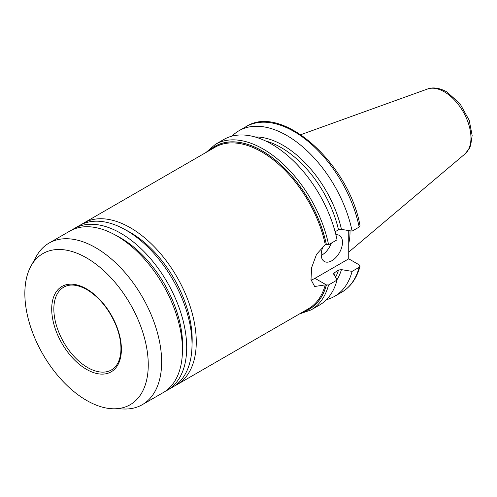 <?xml version="1.0" encoding="UTF-8"?>
<svg xmlns="http://www.w3.org/2000/svg" width="497" height="497" viewBox="0 0 497 497"><rect width="100%" height="100%" fill="white"/><g stroke="black" fill="none" stroke-linecap="round" stroke-linejoin="round"><path stroke-width="0.75" d="M174.776 385.815A93.281 53.856 -120 0 0 176.951 384.666A93.281 53.856 -120 0 0 176.951 276.953A93.281 53.856 -120 0 0 83.67 223.097A93.281 53.856 -120 0 0 81.589 224.408M311.06 280.072A24.645 14.227 120 0 0 314.961 278.326L348.739 258.825L359.089 264.802L359.99 266.361L359.169 267.305L352.106 271.381L341.464 269.629L338.507 270.051L333.593 273.325L337.041 280.084L328.579 284.961L325.28 284.893L314.669 286.496L310.992 279.662L311.644 267.572L316.533 254.321L325.28 244.667L328.579 244.717L337.041 239.834A95.617 55.204 -120 0 0 289.248 156.971A95.617 55.204 -120 0 0 223.905 139.44L215.45 144.323L205.963 152.492M331.331 243.132A15.047 8.685 -60 0 1 321.236 255.415M335.897 234.758A15.047 8.685 -60 0 1 339.37 235.423A15.047 8.685 -60 0 1 339.37 252.799A15.047 8.685 -60 0 1 324.33 261.484A15.047 8.685 -60 0 1 321.211 254.601A15.047 8.685 -60 0 1 323.305 246.077M335.121 231.757L338.507 229.807L341.464 229.384L352.106 231.136L359.169 227.061L360.002 225.638C349.062 163.656 281.867 103.053 246.034 126.66L238.97 130.742A95.617 55.204 -120 0 0 232.037 136.122M348.739 230.583L348.739 258.825M352.106 231.136A95.617 55.204 -120 0 0 304.313 148.274A95.617 55.204 -120 0 0 238.97 130.742M192.016 344.638A87.491 50.514 -120 0 0 125.865 230.068M165.19 391.344A93.281 53.856 -120 0 0 167.371 390.201L172.695 387.126A93.281 53.856 -120 0 0 172.695 279.413A93.281 53.856 -120 0 0 79.414 225.557L74.084 228.626A93.281 53.856 -120 0 0 72.009 229.943M167.371 390.201A93.281 53.856 -120 0 0 167.371 282.489A93.281 53.856 -120 0 0 74.084 228.626M182.43 350.174A87.491 50.514 -120 0 0 116.286 235.597M113.359 408.795L124.337 409.019A93.281 53.856 -120 0 0 142.322 404.657L163.115 392.655A93.281 53.856 -120 0 0 163.115 284.943A93.281 53.856 -120 0 0 69.829 231.086L49.041 243.089A93.281 53.856 -120 0 0 36.269 256.489L30.976 266.1A87.267 50.383 -120 0 0 24.85 293.516A87.267 50.383 -120 0 0 113.359 408.795A87.267 50.383 -120 0 0 130.189 303.953A87.267 50.383 -120 0 0 30.976 266.1M142.322 404.657A93.281 53.856 -120 0 0 142.322 296.945A93.281 53.856 -120 0 0 49.041 243.089M348.739 243.549A66.878 38.611 -120 0 0 350.018 230.794M326.454 299.666A95.617 55.204 -120 0 0 334.587 296.349A95.617 55.204 -120 0 0 352.106 271.381M299.244 314.061L311.066 309.929L319.521 305.046A95.617 55.204 -120 0 0 337.041 280.084M176.951 384.666L308.302 308.836A93.281 53.856 -120 0 0 325.28 284.893M325.28 244.667A93.281 53.856 -120 0 0 215.021 147.261L83.67 223.097M302.897 311.954A94.032 54.291 -120 0 0 326.361 284.911L314.961 278.326M326.361 244.667A94.032 54.291 -120 0 0 275.195 159.953A94.032 54.291 -120 0 0 209.616 150.38M359.169 227.061A95.617 55.204 -120 0 0 311.377 144.192A95.617 55.204 -120 0 0 246.034 126.66M341.464 229.384A86.304 49.824 -120 0 0 255.054 136.961M338.507 229.807A84.794 48.961 -120 0 0 265.591 140.962M328.579 244.717A95.617 55.204 -120 0 0 280.793 161.854A95.617 55.204 -120 0 0 215.45 144.323M326.417 244.698A94.113 54.335 -120 0 0 275.015 159.742A94.113 54.335 -120 0 0 209.324 150.548M302.605 312.122A94.113 54.335 -120 0 0 326.417 284.943M86.553 288.912A49.271 28.447 -120 0 0 56.378 331.841A49.271 28.447 -120 0 0 116.727 366.68A49.271 28.447 -120 0 0 86.553 288.912M53.844 309.028A47.768 27.577 -120 0 0 74.693 357.101A47.768 27.577 -120 0 0 111.502 369.898C116.863 366.755 119.97 360.803 120.821 352.038C121.442 343.707 119.752 334.624 115.751 324.783C108.818 308.867 99.195 297.138 86.869 289.602C77.638 284.501 69.922 283.688 63.734 287.16A47.768 27.577 -120 0 0 53.844 309.028M464.999 153.927A37.679 21.756 -120 0 0 468.373 123.256A37.679 21.756 -120 0 0 444.318 91.827A37.679 21.756 -120 0 0 427.519 89.013C430.756 87.634 437.528 86.776 446.71 91.833L459.98 103.68L469.224 120.33L472.15 135.513L470.678 145.366L469.274 148.591L464.999 153.927L348.739 252.103M359.99 266.361C356.759 278.283 350.646 286.918 341.65 292.273A95.617 55.204 -120 0 0 359.169 267.305M336.91 279.848A86.304 49.824 -120 0 0 341.464 269.629M335.512 277.376A84.794 48.961 -120 0 0 338.507 270.051M333.767 274.313A84.794 48.961 -120 0 0 334.394 272.424M311.066 309.929A95.617 55.204 -120 0 0 328.579 284.961M427.519 89.013L300.834 134.675M341.65 292.273L334.587 296.349"/></g></svg>
